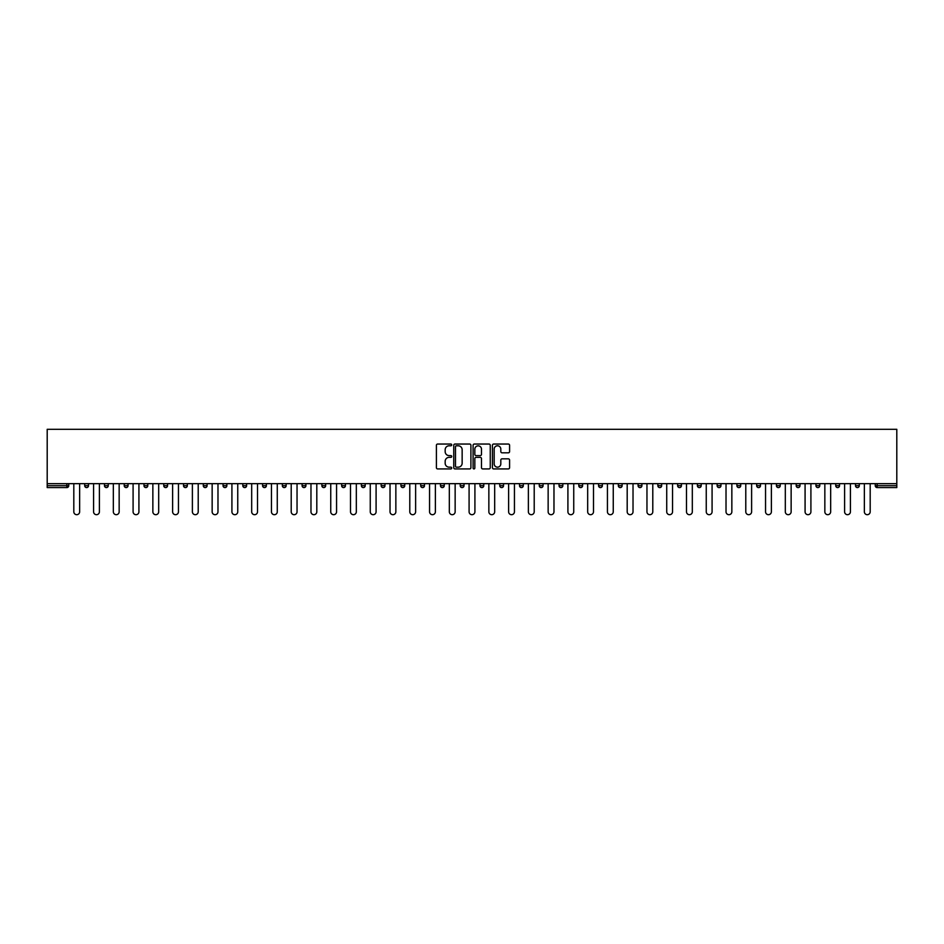 <?xml version="1.0" encoding="UTF-8"?>
<svg xmlns="http://www.w3.org/2000/svg" width="944" height="944" viewBox="0 0 944 944"><rect width="100%" height="100%" fill="white"/><g stroke="black" fill="none" stroke-linecap="round" stroke-linejoin="round"><path stroke-width="1.42" d="M451.728 444.919A0.873 0.873 0 0 0 450.854 444.046L437.65 444.046A1.239 1.239 0 0 0 436.399 445.285L436.399 467.669A1.239 1.239 0 0 0 437.65 468.92L450.854 468.92A0.873 0.873 0 0 0 451.728 468.047A0.873 0.873 0 0 0 450.854 467.174L449.155 467.174A3.977 3.977 0 0 1 445.167 463.197L445.167 461.333A3.977 3.977 0 0 1 449.155 457.356L450.854 457.356A0.873 0.873 0 0 0 451.728 456.483A0.873 0.873 0 0 0 450.854 455.61L449.155 455.61A3.977 3.977 0 0 1 445.167 451.633L445.167 449.769A3.977 3.977 0 0 1 449.155 445.78L450.854 445.78A0.873 0.873 0 0 0 451.728 444.919M508.344 452.813A1.239 1.239 0 0 0 509.583 451.562L509.583 445.285A1.239 1.239 0 0 0 508.344 444.046L493.665 444.046A1.239 1.239 0 0 0 492.426 445.285L492.426 467.669A1.239 1.239 0 0 0 493.665 468.92L508.344 468.92A1.239 1.239 0 0 0 509.583 467.669L509.583 460.082A1.239 1.239 0 0 0 508.344 458.843L502.066 458.843A1.239 1.239 0 0 0 500.816 460.082L500.816 463.846A3.328 3.328 0 0 1 497.488 467.174A3.328 3.328 0 0 1 494.172 463.846L494.172 449.108A3.328 3.328 0 0 1 497.488 445.78A3.328 3.328 0 0 1 500.816 449.108L500.816 451.562A1.239 1.239 0 0 0 502.066 452.813L508.344 452.813M896.8 483.658L47.2 483.658L47.2 429.308L896.8 429.308L896.8 487.588L877.165 487.588A1.9 1.9 0 0 1 875.265 485.688L875.265 483.658M470.914 445.285A1.239 1.239 0 0 0 469.664 444.046L454.996 444.046A1.239 1.239 0 0 0 453.745 445.285L453.745 467.669A1.239 1.239 0 0 0 454.996 468.92L469.664 468.92A1.239 1.239 0 0 0 470.914 467.669L470.914 445.285M474.336 444.046L489.004 444.046A1.239 1.239 0 0 1 490.255 445.285L490.255 467.669A1.239 1.239 0 0 1 489.004 468.92L482.726 468.92A1.239 1.239 0 0 1 481.487 467.669L481.487 458.595A1.239 1.239 0 0 0 480.236 457.356L476.071 457.356A1.239 1.239 0 0 0 474.832 458.595L474.832 468.047A0.873 0.873 0 0 1 473.959 468.92A0.873 0.873 0 0 1 473.086 468.047L473.086 445.285A1.239 1.239 0 0 1 474.336 444.046M68.735 483.658L68.735 485.688A1.9 1.9 0 0 1 66.835 487.588L47.2 487.588L47.2 485.688L66.835 485.688L66.835 483.658M47.2 483.658L47.2 485.688M88.5 483.658L88.5 485.688L84.7 485.688A1.9 1.9 0 0 0 86.6 487.588A1.9 1.9 0 0 1 84.7 485.688L84.7 483.658M104.465 485.688A1.9 1.9 0 0 0 106.365 487.588A1.9 1.9 0 0 0 108.265 485.688L108.265 483.658L108.265 485.688L104.465 485.688A1.9 1.9 0 0 0 106.365 487.588A1.9 1.9 0 0 1 104.465 485.688L104.465 483.658M128.03 483.658L128.03 485.688L124.23 485.688A1.9 1.9 0 0 0 126.13 487.588A1.9 1.9 0 0 1 124.23 485.688L124.23 483.658M143.995 483.658L143.995 485.688L143.995 483.658M147.795 483.658L147.795 485.688L147.795 483.658M163.76 483.658L163.76 485.688L163.76 483.658M167.56 483.658L167.56 485.688L167.56 483.658M183.525 483.658L183.525 485.688L183.525 483.658M187.325 483.658L187.325 485.688A1.9 1.9 0 0 1 185.425 487.588A1.9 1.9 0 0 1 183.525 485.688L187.325 485.688A1.9 1.9 0 0 1 185.425 487.588M205.19 487.588A1.9 1.9 0 0 0 207.09 485.688L207.09 483.658L207.09 485.688A1.9 1.9 0 0 1 205.19 487.588A1.9 1.9 0 0 1 203.29 485.688L203.29 483.658M224.955 487.588A1.9 1.9 0 0 0 226.855 485.688L226.855 483.658L226.855 485.688A1.9 1.9 0 0 1 224.955 487.588A1.9 1.9 0 0 1 223.044 485.688L223.044 483.658M242.809 483.658L242.809 485.688L242.809 483.658M246.608 483.658L246.608 485.688L246.608 483.658M266.373 483.658L266.373 485.688A1.9 1.9 0 0 1 264.473 487.588A1.9 1.9 0 0 1 262.574 485.688L262.574 483.658M286.138 483.658L286.138 485.688A1.9 1.9 0 0 1 284.238 487.588A1.9 1.9 0 0 1 282.339 485.688L282.339 483.658M302.104 483.658L302.104 485.688L302.104 483.658M305.903 483.658L305.903 485.688A1.9 1.9 0 0 1 304.003 487.588A1.9 1.9 0 0 1 302.104 485.688L305.903 485.688A1.9 1.9 0 0 1 304.003 487.588M321.869 483.658L321.869 485.688L321.869 483.658M325.668 483.658L325.668 485.688A1.9 1.9 0 0 1 323.768 487.588A1.9 1.9 0 0 1 321.869 485.688A1.9 1.9 0 0 0 323.768 487.588A1.9 1.9 0 0 1 321.869 485.688L325.668 485.688A1.9 1.9 0 0 1 323.768 487.588M345.433 483.658L345.433 485.688A1.9 1.9 0 0 1 343.533 487.588A1.9 1.9 0 0 1 341.634 485.688L341.634 483.658M361.399 483.658L361.399 485.688L361.399 483.658M365.198 483.658L365.198 485.688A1.9 1.9 0 0 1 363.298 487.588A1.9 1.9 0 0 1 361.399 485.688A1.9 1.9 0 0 0 363.298 487.588A1.9 1.9 0 0 1 361.399 485.688L365.198 485.688A1.9 1.9 0 0 1 363.298 487.588M384.963 483.658L384.963 485.688A1.9 1.9 0 0 1 383.063 487.588A1.9 1.9 0 0 1 381.164 485.688L381.164 483.658M400.929 483.658L400.929 485.688L400.929 483.658M404.728 483.658L404.728 485.688L404.728 483.658M424.493 483.658L424.493 485.688A1.9 1.9 0 0 1 422.593 487.588A1.9 1.9 0 0 1 420.694 485.688L420.694 483.658M440.459 483.658L440.459 485.688L440.459 483.658M444.258 483.658L444.258 485.688A1.9 1.9 0 0 1 442.358 487.588A1.9 1.9 0 0 1 440.459 485.688L444.258 485.688A1.9 1.9 0 0 1 442.358 487.588M460.212 483.658L460.212 485.688L460.212 483.658M464.023 483.658L464.023 485.688A1.9 1.9 0 0 1 462.123 487.588A1.9 1.9 0 0 1 460.212 485.688L464.023 485.688A1.9 1.9 0 0 1 462.123 487.588M483.788 483.658L483.788 485.688A1.9 1.9 0 0 1 481.877 487.588A1.9 1.9 0 0 1 479.977 485.688L479.977 483.658M501.642 487.588A1.9 1.9 0 0 0 503.541 485.688L503.541 483.658L503.541 485.688A1.9 1.9 0 0 1 501.642 487.588A1.9 1.9 0 0 1 499.742 485.688L499.742 483.658M519.507 485.688L523.306 485.688A1.9 1.9 0 0 1 521.407 487.588A1.9 1.9 0 0 0 523.306 485.688L523.306 483.658L523.306 485.688A1.9 1.9 0 0 1 521.407 487.588A1.9 1.9 0 0 1 519.507 485.688L519.507 483.658M539.272 483.658L539.272 485.688L539.272 483.658M543.071 483.658L543.071 485.688A1.9 1.9 0 0 1 541.172 487.588A1.9 1.9 0 0 1 539.272 485.688L543.071 485.688A1.9 1.9 0 0 1 541.172 487.588M562.836 483.658L562.836 485.688L559.037 485.688A1.9 1.9 0 0 0 560.937 487.588A1.9 1.9 0 0 1 559.037 485.688L559.037 483.658M578.802 483.658L578.802 485.688L578.802 483.658M582.601 483.658L582.601 485.688A1.9 1.9 0 0 1 580.702 487.588A1.9 1.9 0 0 1 578.802 485.688A1.9 1.9 0 0 0 580.702 487.588A1.9 1.9 0 0 1 578.802 485.688L582.601 485.688A1.9 1.9 0 0 1 580.702 487.588M598.567 485.688A1.9 1.9 0 0 0 600.467 487.588A1.9 1.9 0 0 0 602.366 485.688L602.366 483.658L602.366 485.688L598.567 485.688A1.9 1.9 0 0 0 600.467 487.588A1.9 1.9 0 0 1 598.567 485.688L598.567 483.658M622.131 483.658L622.131 485.688A1.9 1.9 0 0 1 620.232 487.588A1.9 1.9 0 0 1 618.332 485.688L618.332 483.658M638.097 483.658L638.097 485.688L638.097 483.658M641.896 483.658L641.896 485.688A1.9 1.9 0 0 1 639.997 487.588A1.9 1.9 0 0 1 638.097 485.688A1.9 1.9 0 0 0 639.997 487.588A1.9 1.9 0 0 1 638.097 485.688L641.896 485.688A1.9 1.9 0 0 1 639.997 487.588M661.661 483.658L661.661 485.688A1.9 1.9 0 0 1 659.762 487.588A1.9 1.9 0 0 1 657.862 485.688L657.862 483.658M681.426 483.658L681.426 485.688L677.627 485.688A1.9 1.9 0 0 0 679.527 487.588A1.9 1.9 0 0 1 677.627 485.688L677.627 483.658M701.191 483.658L701.191 485.688A1.9 1.9 0 0 1 699.292 487.588A1.9 1.9 0 0 1 697.392 485.688L697.392 483.658M720.956 483.658L720.956 485.688A1.9 1.9 0 0 1 719.045 487.588A1.9 1.9 0 0 1 717.145 485.688L717.145 483.658M740.71 483.658L740.71 485.688L736.91 485.688A1.9 1.9 0 0 0 738.81 487.588A1.9 1.9 0 0 1 736.91 485.688L736.91 483.658M760.475 483.658L760.475 485.688A1.9 1.9 0 0 1 758.575 487.588A1.9 1.9 0 0 1 756.675 485.688L756.675 483.658M780.24 483.658L780.24 485.688L776.44 485.688A1.9 1.9 0 0 0 778.34 487.588A1.9 1.9 0 0 1 776.44 485.688L776.44 483.658M796.205 483.658L796.205 485.688L796.205 483.658M800.005 483.658L800.005 485.688A1.9 1.9 0 0 1 798.105 487.588A1.9 1.9 0 0 1 796.205 485.688L800.005 485.688A1.9 1.9 0 0 1 798.105 487.588M819.77 483.658L819.77 485.688A1.9 1.9 0 0 1 817.87 487.588A1.9 1.9 0 0 1 815.97 485.688L815.97 483.658M839.535 483.658L839.535 485.688A1.9 1.9 0 0 1 837.635 487.588A1.9 1.9 0 0 1 835.735 485.688L835.735 483.658M859.3 483.658L859.3 485.688L855.5 485.688A1.9 1.9 0 0 0 857.4 487.588A1.9 1.9 0 0 1 855.5 485.688L855.5 483.658M86.6 487.588A1.9 1.9 0 0 0 88.5 485.688A1.9 1.9 0 0 1 86.6 487.588A1.9 1.9 0 0 1 84.7 485.688M128.03 485.688A1.9 1.9 0 0 1 126.13 487.588A1.9 1.9 0 0 0 128.03 485.688A1.9 1.9 0 0 1 126.13 487.588A1.9 1.9 0 0 1 124.23 485.688M145.895 487.588A1.9 1.9 0 0 1 143.995 485.688A1.9 1.9 0 0 0 145.895 487.588A1.9 1.9 0 0 0 147.795 485.688A1.9 1.9 0 0 1 145.895 487.588A1.9 1.9 0 0 1 143.995 485.688L147.795 485.688A1.9 1.9 0 0 1 145.895 487.588M165.66 487.588A1.9 1.9 0 0 1 163.76 485.688L167.56 485.688A1.9 1.9 0 0 1 165.66 487.588A1.9 1.9 0 0 0 167.56 485.688A1.9 1.9 0 0 1 165.66 487.588M244.708 487.588A1.9 1.9 0 0 1 242.809 485.688A1.9 1.9 0 0 0 244.708 487.588A1.9 1.9 0 0 0 246.608 485.688A1.9 1.9 0 0 1 244.708 487.588A1.9 1.9 0 0 1 242.809 485.688L246.608 485.688M402.828 487.588A1.9 1.9 0 0 1 400.929 485.688L404.728 485.688A1.9 1.9 0 0 1 402.828 487.588A1.9 1.9 0 0 0 404.728 485.688M562.836 485.688A1.9 1.9 0 0 1 560.937 487.588A1.9 1.9 0 0 0 562.836 485.688A1.9 1.9 0 0 1 560.937 487.588A1.9 1.9 0 0 1 559.037 485.688M681.426 485.688A1.9 1.9 0 0 1 679.527 487.588A1.9 1.9 0 0 0 681.426 485.688A1.9 1.9 0 0 1 679.527 487.588A1.9 1.9 0 0 1 677.627 485.688M740.71 485.688A1.9 1.9 0 0 1 738.81 487.588A1.9 1.9 0 0 0 740.71 485.688A1.9 1.9 0 0 1 738.81 487.588A1.9 1.9 0 0 1 736.91 485.688M778.34 487.588A1.9 1.9 0 0 0 780.24 485.688A1.9 1.9 0 0 1 778.34 487.588A1.9 1.9 0 0 1 776.44 485.688M859.3 485.688A1.9 1.9 0 0 1 857.4 487.588A1.9 1.9 0 0 0 859.3 485.688A1.9 1.9 0 0 1 857.4 487.588A1.9 1.9 0 0 1 855.5 485.688M456.365 445.78A0.873 0.873 0 0 0 455.492 446.654L455.492 466.301A0.873 0.873 0 0 0 456.365 467.174L458.17 467.174A3.977 3.977 0 0 0 462.147 463.197L462.147 449.769A3.977 3.977 0 0 0 458.17 445.78L456.365 445.78M481.487 449.179A3.328 3.328 0 0 0 478.16 445.851A3.328 3.328 0 0 0 474.832 449.179L474.832 454.371A1.239 1.239 0 0 0 476.071 455.61L480.236 455.61A1.239 1.239 0 0 0 481.487 454.371L481.487 449.179M73.809 483.658L73.809 511.778A2.915 2.915 0 0 0 76.724 514.692A2.915 2.915 0 0 0 79.638 511.778L79.638 483.658M93.574 483.658L93.574 511.778A2.915 2.915 0 0 0 96.489 514.692A2.915 2.915 0 0 0 99.403 511.778L99.403 483.658M113.339 483.658L113.339 511.778A2.915 2.915 0 0 0 116.242 514.692A2.915 2.915 0 0 0 119.156 511.778L119.156 483.658M133.092 483.658L133.092 511.778A2.915 2.915 0 0 0 136.007 514.692A2.915 2.915 0 0 0 138.921 511.778L138.921 483.658M152.857 483.658L152.857 511.778A2.915 2.915 0 0 0 155.772 514.692A2.915 2.915 0 0 0 158.686 511.778L158.686 483.658M172.622 483.658L172.622 511.778A2.915 2.915 0 0 0 175.537 514.692A2.915 2.915 0 0 0 178.451 511.778L178.451 483.658M192.387 483.658L192.387 511.778A2.915 2.915 0 0 0 195.302 514.692A2.915 2.915 0 0 0 198.216 511.778L198.216 483.658M212.152 483.658L212.152 511.778A2.915 2.915 0 0 0 215.067 514.692A2.915 2.915 0 0 0 217.981 511.778L217.981 483.658M231.917 483.658L231.917 511.778A2.915 2.915 0 0 0 234.832 514.692A2.915 2.915 0 0 0 237.746 511.778L237.746 483.658M251.682 483.658L251.682 511.778A2.915 2.915 0 0 0 254.597 514.692A2.915 2.915 0 0 0 257.511 511.778L257.511 483.658M271.447 483.658L271.447 511.778A2.915 2.915 0 0 0 274.362 514.692A2.915 2.915 0 0 0 277.276 511.778L277.276 483.658M291.212 483.658L291.212 511.778A2.915 2.915 0 0 0 294.127 514.692A2.915 2.915 0 0 0 297.041 511.778L297.041 483.658M310.977 483.658L310.977 511.778A2.915 2.915 0 0 0 313.892 514.692A2.915 2.915 0 0 0 316.806 511.778L316.806 483.658M330.742 483.658L330.742 511.778A2.915 2.915 0 0 0 333.657 514.692A2.915 2.915 0 0 0 336.571 511.778L336.571 483.658M350.507 483.658L350.507 511.778A2.915 2.915 0 0 0 353.41 514.692A2.915 2.915 0 0 0 356.325 511.778L356.325 483.658M370.26 483.658L370.26 511.778A2.915 2.915 0 0 0 373.175 514.692A2.915 2.915 0 0 0 376.09 511.778L376.09 483.658M390.025 483.658L390.025 511.778A2.915 2.915 0 0 0 392.94 514.692A2.915 2.915 0 0 0 395.855 511.778L395.855 483.658M409.79 483.658L409.79 511.778A2.915 2.915 0 0 0 412.705 514.692A2.915 2.915 0 0 0 415.62 511.778L415.62 483.658M429.555 483.658L429.555 511.778A2.915 2.915 0 0 0 432.47 514.692A2.915 2.915 0 0 0 435.385 511.778L435.385 483.658M449.32 483.658L449.32 511.778A2.915 2.915 0 0 0 452.235 514.692A2.915 2.915 0 0 0 455.15 511.778L455.15 483.658M469.085 483.658L469.085 511.778A2.915 2.915 0 0 0 472 514.692A2.915 2.915 0 0 0 474.915 511.778L474.915 483.658M488.85 483.658L488.85 511.778A2.915 2.915 0 0 0 491.765 514.692A2.915 2.915 0 0 0 494.68 511.778L494.68 483.658M508.615 483.658L508.615 511.778A2.915 2.915 0 0 0 511.53 514.692A2.915 2.915 0 0 0 514.445 511.778L514.445 483.658M528.38 483.658L528.38 511.778A2.915 2.915 0 0 0 531.295 514.692A2.915 2.915 0 0 0 534.21 511.778L534.21 483.658M548.145 483.658L548.145 511.778A2.915 2.915 0 0 0 551.06 514.692A2.915 2.915 0 0 0 553.975 511.778L553.975 483.658M567.91 483.658L567.91 511.778A2.915 2.915 0 0 0 570.825 514.692A2.915 2.915 0 0 0 573.74 511.778L573.74 483.658M587.675 483.658L587.675 511.778A2.915 2.915 0 0 0 590.59 514.692A2.915 2.915 0 0 0 593.493 511.778L593.493 483.658M607.429 483.658L607.429 511.778A2.915 2.915 0 0 0 610.343 514.692A2.915 2.915 0 0 0 613.258 511.778L613.258 483.658M627.194 483.658L627.194 511.778A2.915 2.915 0 0 0 630.108 514.692A2.915 2.915 0 0 0 633.023 511.778L633.023 483.658M646.959 483.658L646.959 511.778A2.915 2.915 0 0 0 649.873 514.692A2.915 2.915 0 0 0 652.788 511.778L652.788 483.658M666.724 483.658L666.724 511.778A2.915 2.915 0 0 0 669.638 514.692A2.915 2.915 0 0 0 672.553 511.778L672.553 483.658M686.489 483.658L686.489 511.778A2.915 2.915 0 0 0 689.403 514.692A2.915 2.915 0 0 0 692.318 511.778L692.318 483.658M706.254 483.658L706.254 511.778A2.915 2.915 0 0 0 709.168 514.692A2.915 2.915 0 0 0 712.083 511.778L712.083 483.658M726.019 483.658L726.019 511.778A2.915 2.915 0 0 0 728.933 514.692A2.915 2.915 0 0 0 731.848 511.778L731.848 483.658M745.784 483.658L745.784 511.778A2.915 2.915 0 0 0 748.698 514.692A2.915 2.915 0 0 0 751.613 511.778L751.613 483.658M765.549 483.658L765.549 511.778A2.915 2.915 0 0 0 768.463 514.692A2.915 2.915 0 0 0 771.378 511.778L771.378 483.658M785.314 483.658L785.314 511.778A2.915 2.915 0 0 0 788.228 514.692A2.915 2.915 0 0 0 791.143 511.778L791.143 483.658M805.079 483.658L805.079 511.778A2.915 2.915 0 0 0 807.993 514.692A2.915 2.915 0 0 0 810.908 511.778L810.908 483.658M824.844 483.658L824.844 511.778A2.915 2.915 0 0 0 827.758 514.692A2.915 2.915 0 0 0 830.661 511.778L830.661 483.658M844.597 483.658L844.597 511.778A2.915 2.915 0 0 0 847.511 514.692A2.915 2.915 0 0 0 850.426 511.778L850.426 483.658M864.362 483.658L864.362 511.778A2.915 2.915 0 0 0 867.276 514.692A2.915 2.915 0 0 0 870.191 511.778L870.191 483.658M66.835 487.588L66.835 485.688L68.735 485.688A1.9 1.9 0 0 1 66.835 487.588M877.165 483.658L877.165 485.688L896.8 485.688M875.265 485.688L877.165 485.688L877.165 487.588M106.365 487.588A1.9 1.9 0 0 0 108.265 485.688M207.09 485.688L203.29 485.688M226.855 485.688L223.044 485.688M264.473 487.588A1.9 1.9 0 0 0 266.373 485.688L262.574 485.688M284.238 487.588A1.9 1.9 0 0 0 286.138 485.688L282.339 485.688M343.533 487.588A1.9 1.9 0 0 0 345.433 485.688L341.634 485.688M383.063 487.588A1.9 1.9 0 0 0 384.963 485.688L381.164 485.688M422.593 487.588A1.9 1.9 0 0 0 424.493 485.688L420.694 485.688M481.877 487.588A1.9 1.9 0 0 0 483.788 485.688L479.977 485.688M503.541 485.688L499.742 485.688M600.467 487.588A1.9 1.9 0 0 0 602.366 485.688M620.232 487.588A1.9 1.9 0 0 0 622.131 485.688L618.332 485.688M659.762 487.588A1.9 1.9 0 0 0 661.661 485.688L657.862 485.688M699.292 487.588A1.9 1.9 0 0 0 701.191 485.688L697.392 485.688M719.045 487.588A1.9 1.9 0 0 0 720.956 485.688L717.145 485.688M758.575 487.588A1.9 1.9 0 0 0 760.475 485.688L756.675 485.688M817.87 487.588A1.9 1.9 0 0 0 819.77 485.688L815.97 485.688M837.635 487.588A1.9 1.9 0 0 0 839.535 485.688L835.735 485.688"/></g></svg>
